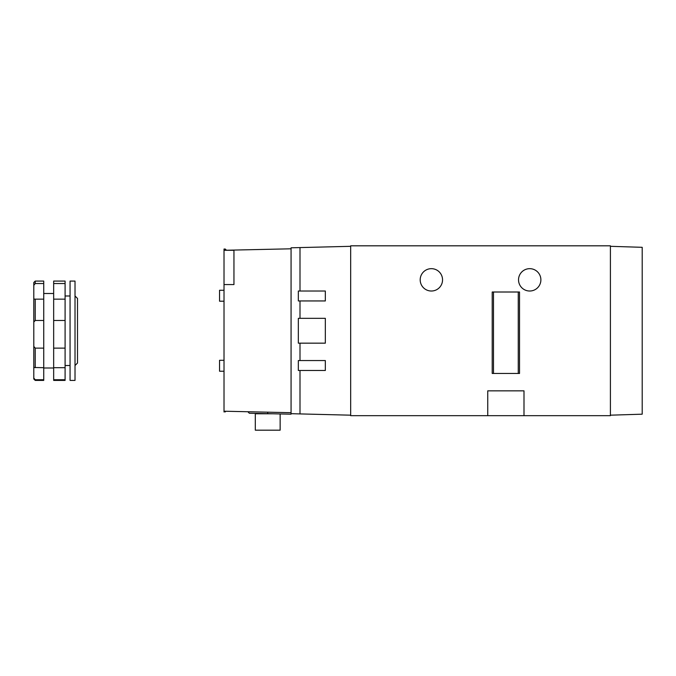 <?xml version="1.0" encoding="UTF-8"?>
<svg xmlns="http://www.w3.org/2000/svg" width="676" height="676" viewBox="0 0 676 676"><rect width="100%" height="100%" fill="white"/><g stroke="black" fill="none" stroke-linecap="round" stroke-linejoin="round"><path stroke-width="1.01" d="M610.411 246.317L642.2 247.315L642.2 414.185L610.411 415.182M420.193 279.839A11.171 11.171 0 0 1 431.373 268.668A11.171 11.171 0 0 1 442.543 279.839A11.171 11.171 0 0 1 431.373 291.018A11.171 11.171 0 0 1 420.193 279.839M518.534 279.839A11.171 11.171 0 0 1 529.705 268.668A11.171 11.171 0 0 1 540.885 279.839A11.171 11.171 0 0 1 529.705 291.018A11.171 11.171 0 0 1 518.534 279.839M519.523 292.007L519.523 373.465L492.212 373.465L492.212 292.007L519.523 292.007M350.667 245.819L350.667 415.681L487.742 415.681L487.742 390.846L523.993 390.846L523.993 415.681L610.411 415.681L610.411 245.819L350.667 245.819M523.993 415.681L487.742 415.681M374.394 245.819L374.943 245.819M379.033 245.819L380.732 245.819M584.309 245.819L587.393 245.819M580.422 245.819L581.495 245.819M587.647 245.819L589.311 245.819M267.73 412.183L267.696 413.67L249.326 413.256L247.872 411.735M291.069 248.802L233.955 250.069L233.955 284.562L224.018 284.562L224.018 411.211L291.069 412.698L291.069 247.805L350.667 246.317M226.452 250.238L233.955 250.069M267.696 413.67L291.035 414.185L291.069 412.698L291.069 413.687L300 413.915L300 370.482L298.336 370.482L298.336 360.545L300 360.545L300 343.163L298.336 343.163L298.336 318.337L300 318.337L300 300.947L298.336 300.947L298.336 291.018L300 291.018L300 247.585M224.018 360.3L219.548 360.3L219.548 371.225L224.018 371.225M224.018 290.274L219.548 290.274L219.548 301.2L224.018 301.2M233.955 284.562L233.955 250.289L224.018 250.289L224.018 284.562M225.961 411.253L224.018 411.954L224.018 411.211M225.26 411.954L225.26 411.236M225.26 250.289L225.26 249.047L224.018 249.047L224.018 250.289M273.155 413.788L255.308 413.788L255.308 430.181L280.143 430.181L280.143 413.94M350.667 415.182L300 413.915M300 318.337L325.333 318.337L325.333 343.163L300 343.163M300 360.545L325.333 360.545L325.333 370.482L300 370.482M300 291.018L325.333 291.018L325.333 300.947L300 300.947M35.228 320.475L43.737 320.475L43.737 348.132L35.228 348.132L33.8 346.399L33.8 322.055L35.228 320.475L35.228 299.147L33.8 299.062L33.8 282.517L35.228 281.081L43.737 281.081L43.737 299.147L35.228 299.147M33.8 367.49L43.737 367.693L43.737 379.735L35.228 379.735L35.228 380.411L33.8 378.983L33.8 346.399M35.228 367.693L35.228 348.132M35.228 379.735L33.8 378.087M43.737 367.693L43.737 348.132M65.09 379.735L53.666 379.735L53.666 380.411L65.09 380.411L65.09 348.132L53.666 348.132L53.666 379.735M53.666 283.531L65.09 283.531L65.09 281.081L53.666 281.081L53.666 348.132M53.666 320.475L65.09 320.475L65.09 348.132M70.059 358.719L70.059 380.411L75.019 380.411L75.019 281.081L70.059 281.081L70.059 358.719M75.019 365.513L77.503 363.029L77.503 298.471L75.019 295.987M33.8 322.055L33.8 299.062M33.8 285.314L35.228 283.531L35.228 281.081M35.228 283.531L43.737 283.531M43.737 320.475L43.737 299.147M35.228 380.411L43.737 380.411L43.737 379.735M53.666 367.693L65.09 367.693M65.09 320.475L65.09 299.147L53.666 299.147M65.09 283.531L65.09 299.147M518.255 373.465L518.255 292.007M493.488 292.007L493.488 373.465M226.502 250.289L225.26 249.047M43.737 367.998L53.666 367.998M65.09 365.513L70.059 365.513M43.737 293.502L53.666 293.502M65.09 295.987L70.059 295.987"/></g></svg>
